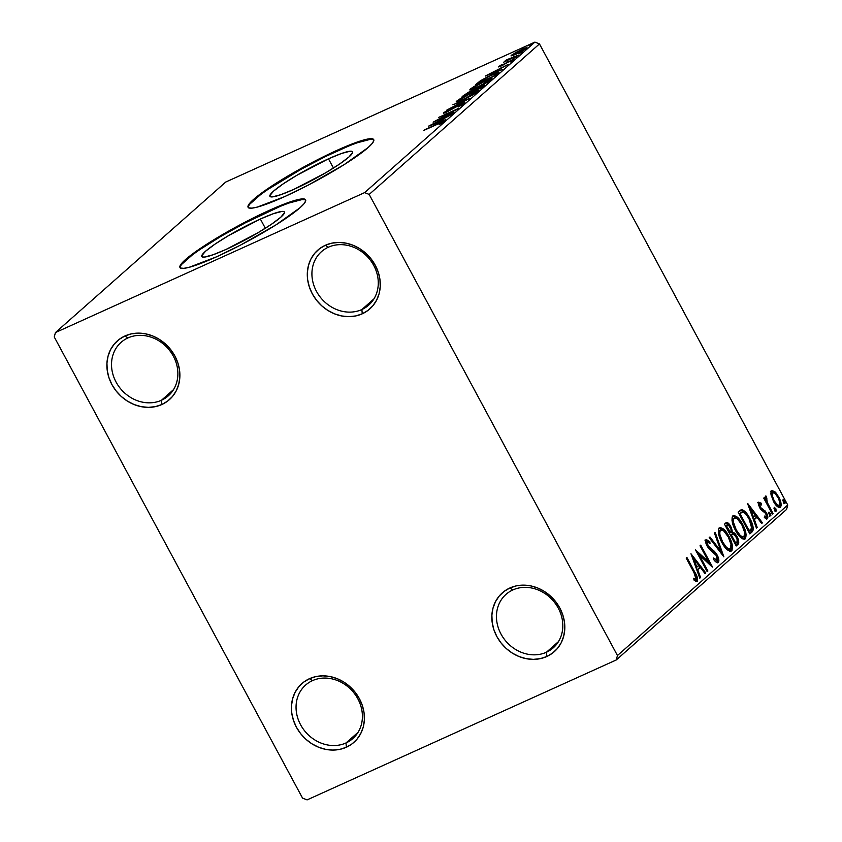 <?xml version="1.0" encoding="UTF-8"?>
<svg xmlns="http://www.w3.org/2000/svg" width="842" height="842" viewBox="0 0 842 842"><rect width="100%" height="100%" fill="white"/><g stroke="black" fill="none" stroke-linecap="round" stroke-linejoin="round"><path stroke-width="1.26" d="M361.881 309.54A35.669 31.101 -131.5 0 0 373.732 265.43A35.669 31.101 -131.5 0 0 328.327 247.232L325.338 245.275A39.237 34.206 48.5 0 1 375.279 265.283A39.237 34.206 48.5 0 1 362.249 313.813L361.881 309.54L373.964 298.857L361.881 309.54A35.669 31.101 48.5 0 1 318.907 295.31A35.669 31.101 48.5 0 1 321.476 251.653A35.669 31.101 48.5 0 1 328.327 247.232A35.669 31.101 48.5 0 1 371.29 261.462A35.669 31.101 48.5 0 1 368.722 305.109A35.669 31.101 48.5 0 1 361.881 309.54L362.249 313.813L355.745 315.939L348.788 316.655L341.642 315.96L334.569 313.856L327.864 310.435L321.76 305.825L316.508 300.205L312.298 293.795L309.309 286.838L307.635 279.597L307.351 272.355L308.477 265.388L310.951 258.968L314.687 253.337L319.55 248.706L325.338 245.275L331.843 243.149L338.8 242.422L345.946 243.127L353.008 245.232L359.723 248.653L365.828 253.253L371.08 258.873L375.279 265.283L378.279 272.25L379.952 279.491L380.226 286.733L379.111 293.7L376.627 300.12L372.89 305.751L368.038 310.372L362.249 313.813A39.237 34.206 48.5 0 1 312.298 293.795A39.237 34.206 48.5 0 1 325.338 245.275L328.327 247.232A35.669 31.101 -131.5 0 0 316.476 291.343A35.669 31.101 -131.5 0 0 361.881 309.54M161.475 400.255A35.669 31.101 -131.5 0 0 173.326 356.134A35.669 31.101 -131.5 0 0 127.921 337.937L124.932 335.979A39.237 34.206 48.5 0 1 174.883 355.998A39.237 34.206 48.5 0 1 161.843 404.528L161.475 400.255L173.557 389.572L161.475 400.255A35.669 31.101 48.5 0 1 118.511 386.015A35.669 31.101 48.5 0 1 121.069 342.368A35.669 31.101 48.5 0 1 127.921 337.937A35.669 31.101 48.5 0 1 170.884 352.177A35.669 31.101 48.5 0 1 168.326 395.824A35.669 31.101 48.5 0 1 161.475 400.255L161.843 404.528L155.338 406.644L148.381 407.37L141.235 406.665L134.162 404.57L127.458 401.15L121.353 396.54L116.101 390.92L111.891 384.51L108.902 377.553L107.229 370.312L106.945 363.07L108.071 356.103L110.544 349.672L114.291 344.041L119.143 339.421L124.932 335.979L131.436 333.864L138.393 333.137L145.54 333.842L152.602 335.937L159.317 339.358L165.421 343.968L170.673 349.588L174.883 355.998L177.873 362.955L179.546 370.196L179.82 377.437L178.704 384.405L176.231 390.825L172.484 396.456L167.632 401.087L161.843 404.528A39.237 34.206 48.5 0 1 111.891 384.51A39.237 34.206 48.5 0 1 124.932 335.979L127.921 337.937A35.669 31.101 -131.5 0 0 116.07 382.058A35.669 31.101 -131.5 0 0 161.475 400.255M346.009 742.96A35.669 31.101 -131.5 0 0 357.861 698.849A35.669 31.101 -131.5 0 0 312.456 680.652L309.467 678.694A39.237 34.206 48.5 0 1 359.408 698.713A39.237 34.206 48.5 0 1 346.367 747.233L346.009 742.96L358.092 732.287L346.009 742.96A35.669 31.101 48.5 0 1 303.036 728.73A35.669 31.101 48.5 0 1 305.604 685.083A35.669 31.101 48.5 0 1 312.456 680.652A35.669 31.101 48.5 0 1 355.419 694.892A35.669 31.101 48.5 0 1 352.851 738.539A35.669 31.101 48.5 0 1 346.009 742.96L346.367 747.233L339.873 749.359L332.916 750.085L325.77 749.38L318.697 747.275L311.982 743.854L305.888 739.255L300.636 733.635L296.426 727.225L293.426 720.257L291.764 713.016L291.479 705.775L292.606 698.818L295.079 692.387L298.815 686.756L303.678 682.136L309.467 678.694L315.96 676.568L322.918 675.852L330.075 676.547L337.137 678.652L343.852 682.073L349.956 686.683L355.208 692.303L359.408 698.713L362.407 705.67L364.081 712.911L364.354 720.152L363.239 727.12L360.755 733.54L357.019 739.171L352.167 743.802L346.367 747.233A39.237 34.206 48.5 0 1 296.426 727.225A39.237 34.206 48.5 0 1 309.467 678.694L312.456 680.652A35.669 31.101 -131.5 0 0 300.605 724.773A35.669 31.101 -131.5 0 0 346.009 742.96M546.405 652.255A35.669 31.101 -131.5 0 0 558.267 608.135A35.669 31.101 -131.5 0 0 512.862 589.937L509.873 587.979A39.237 34.206 48.5 0 1 559.814 607.998A39.237 34.206 48.5 0 1 546.774 656.528L546.405 652.255L558.488 641.572L546.405 652.255A35.669 31.101 48.5 0 1 503.442 638.015A35.669 31.101 48.5 0 1 506.01 594.368A35.669 31.101 48.5 0 1 512.862 589.937A35.669 31.101 48.5 0 1 555.825 604.177A35.669 31.101 48.5 0 1 553.257 647.824A35.669 31.101 48.5 0 1 546.405 652.255L546.774 656.528L540.28 658.644L533.323 659.37L526.176 658.665L519.104 656.571L512.389 653.15L506.295 648.54L501.043 642.92L496.833 636.51L493.833 629.553L492.17 622.312L491.886 615.07L493.012 608.103L495.485 601.683L499.222 596.052L504.084 591.421L509.873 587.979L516.367 585.864L523.324 585.137L530.481 585.843L537.543 587.937L544.258 591.358L550.363 595.968L555.615 601.588L559.814 607.998L562.814 614.965L564.477 622.196L564.761 629.448L563.645 636.405L561.161 642.835L557.425 648.466L552.562 653.087L546.774 656.528A39.237 34.206 48.5 0 1 496.833 636.51A39.237 34.206 48.5 0 1 509.873 587.979L512.862 589.937A35.669 31.101 -131.5 0 0 501.001 634.058A35.669 31.101 -131.5 0 0 546.405 652.255M328.475 158.822L333.443 168.053L328.475 158.822L341.578 153.455L350.072 151.234L352.145 151.413L352.64 152.476L348.914 157.012L339.452 164.137L325.686 172.778L293.995 189.303A46.952 5.968 151.7 0 1 269.903 196.323A46.952 5.968 151.7 0 1 328.475 158.822A46.952 5.968 151.7 0 1 352.577 151.802A46.952 5.968 151.7 0 1 293.995 189.303L280.891 194.66L272.408 196.891L270.335 196.702L269.829 195.649L273.566 191.113L283.028 183.988L296.784 175.346L328.475 158.822M260.357 219.025L265.335 228.256L260.357 219.025L273.471 213.657L281.954 211.437L284.028 211.616L284.522 212.679L280.796 217.215L271.334 224.34L257.578 232.981L225.888 249.506A46.952 5.968 151.7 0 1 201.785 256.526A46.952 5.968 151.7 0 1 260.357 219.025A46.952 5.968 151.7 0 1 284.459 212.005A46.952 5.968 151.7 0 1 225.888 249.506L212.773 254.863L204.29 257.094L202.217 256.905L201.712 255.852L205.448 251.316L214.91 244.191L228.666 235.55L260.357 219.025M305.73 200.154A71.349 9.062 -28.3 0 0 269.324 211.11L268.987 210.489A71.349 9.062 151.7 0 1 305.604 199.817A71.349 9.062 151.7 0 1 216.583 256.799L240.496 245.117L275.839 224.961L300.047 207.721L304.057 203.701L305.709 200.838L304.951 199.228L301.794 198.944L296.384 199.986L268.987 210.489L245.075 222.172L209.732 242.328L185.524 259.557L181.514 263.578L179.862 266.451L180.62 268.051L183.777 268.345L189.187 267.293L216.583 256.799A71.349 9.062 151.7 0 1 179.967 267.472A71.349 9.062 151.7 0 1 268.987 210.489L269.324 211.11A71.349 9.062 -28.3 0 0 180.177 267.756L180.199 267.072M373.848 139.951A71.349 9.062 -28.3 0 0 337.432 150.907L337.095 150.286A71.349 9.062 151.7 0 1 373.722 139.614A71.349 9.062 151.7 0 1 284.701 196.596L308.614 184.914L343.957 164.758L368.165 147.518L372.175 143.498L373.827 140.635L373.069 139.025L369.912 138.741L364.491 139.783L337.095 150.286L313.192 161.969L277.849 182.125L253.642 199.354L249.632 203.375L247.98 206.248L248.737 207.848L251.884 208.142L257.305 207.09L284.701 196.596A71.349 9.062 151.7 0 1 248.085 207.269A71.349 9.062 151.7 0 1 337.095 150.286L337.432 150.907A71.349 9.062 -28.3 0 0 248.295 207.553L248.316 206.869M54.256 336.979L302.531 798.079L307.077 799.9L616.27 659.949L786.565 509.442L787.744 505.021L617.46 655.529L369.175 194.428L539.469 43.921L787.744 505.021L539.469 43.921L534.923 42.1L364.639 192.607L55.435 332.558L225.73 182.051L534.923 42.1L225.73 182.051L55.435 332.558L54.256 336.979L302.531 798.079L307.077 799.9L616.27 659.949L617.46 655.529L369.175 194.428L364.639 192.607L55.435 332.558L54.256 336.979M526.566 48.373C527.429 47.226 525.776 47.605 521.608 49.499L511.399 55.235L511.736 55.856L511.399 55.235L512.81 55.551L520.598 52.036L526.818 48.12L524.04 48.457L515.714 52.457L510.968 55.898L516.43 54.067L527.029 47.72M505.337 60.592L506.652 60.824L503.663 62.182L519.019 54.93L506.379 59.887L505.158 60.856L506.526 60.582L503.663 62.182L519.019 54.93L505.158 60.856M498.517 66.613L501.022 66.065L510.178 61.056L511.841 61.056L510.115 62.045L513.546 59.866C514.083 59.193 513.167 59.393 510.81 60.466L503.274 64.96L500.358 65.76L501.969 64.476L498.296 66.844L510.578 60.877L511.81 60.613L510.115 62.045L513.788 59.614L511.526 60.15L498.264 66.971M497.99 73.517L498.938 72.401L497.717 72.454L487.665 76.759L480.719 80.59L475.814 84.474L495.854 75.401L498.927 72.349L491.728 74.833L480.108 80.99L475.814 84.474L495.854 75.401L497.99 73.517M484.055 85.831C485.003 84.779 483.824 85 480.529 86.494L474.162 90.473L470.552 91.262L462.174 96.525L482.224 87.452L484.413 85.463L483.245 85.389L468.52 92.231L462.174 96.525L482.224 87.452L484.518 85.21M469.878 98.356L452.891 104.734L465.1 100.493L446.892 110.028L469.878 98.356L452.891 104.734L465.1 100.493L446.892 110.028L469.878 98.356M453.891 112.491L438.977 119.238L458.469 108.439L438.429 117.512L452.67 111.365L433.146 122.185L453.891 112.491L438.977 119.238L458.469 108.439L438.429 117.512L452.67 111.365L433.146 122.185L453.891 112.491M443.439 121.953C443.797 121.185 442.018 121.743 438.093 123.648L423.852 130.394L440.198 123.027L441.503 122.753L439.398 124.521L443.439 121.953L443.66 121.437L442.355 121.795L424.557 129.773L437.187 124.363L441.376 122.89L439.398 124.521L443.776 121.49M428.673 126.132L445.776 119.659L441.061 121.059L443.639 118.775L451.775 114.365L428.788 126.026L445.776 119.659L441.061 121.059L443.639 118.775L451.775 114.365L428.673 126.132M464.573 103.271C465.247 102.408 464.079 102.661 461.09 104.008L447.344 111.744L445.597 111.839L448.712 109.66L443.555 112.765C442.966 113.502 443.987 113.281 446.597 112.091L460.353 104.65L462.658 104.587L458.132 107.071L464.763 103.092L460.606 104.229L446.365 111.87L445.597 111.839L448.712 109.66L443.397 112.912L445.797 112.439L460.942 104.387L462.468 104.24L458.132 107.071L464.91 102.787M477.803 91.567C478.887 90.052 476.551 90.61 470.783 93.241L470.783 93.241C465.047 95.809 460.342 98.451 456.68 101.156L457.132 101.987L456.68 101.156C455.669 102.64 458.059 102.061 463.826 99.43L475.246 93.399L478.33 90.662L471.667 92.841L461.058 98.219L456.217 102.04L463.826 99.43C469.499 96.872 474.162 94.251 477.803 91.567L478.414 90.736M491.444 79.516C492.528 78.001 490.181 78.548 484.413 81.179L484.413 81.179C478.677 83.758 473.983 86.4 470.32 89.105L470.762 89.936L470.32 89.105C469.31 90.589 471.688 90.01 477.456 87.379L487.086 82.432L491.97 78.611L484.413 81.179L474.699 86.168L469.857 89.978L477.456 87.379C483.129 84.821 487.792 82.2 491.444 79.516L492.044 78.685M485.339 76.054L502.442 69.581L497.727 70.97L500.306 68.697L508.431 64.276L485.455 75.948L502.442 69.581L497.727 70.97L500.306 68.697L508.431 64.276L485.339 76.054M516.925 56.888L513.483 58.498L517.02 56.751M522.324 52.109L518.893 53.72L522.429 51.972M531.144 44.321L527.713 45.931L531.249 44.173M771.093 495.107L774.251 502.748L778.913 507.526L780.46 507.284L781.187 505.516L779.997 499.738L775.903 492.759L772.24 490.454L771.104 491.465L770.883 493.717L773.451 501.358C775.871 505.905 778.208 507.873 780.46 507.284C781.692 504.79 781.081 501.295 778.629 496.791L774.893 491.728L771.577 490.781L771.093 495.107M772.314 514.062L773.019 513.441L767.304 502.516L766.315 499.485L766.925 498.201L765.683 496.054L765.704 499.853L764.441 497.506L763.736 498.127L772.314 514.062L773.019 513.441L767.304 502.516L766.346 496.212L765.515 496.138L765.704 499.853L764.441 497.506L763.736 498.127L772.314 514.062M757.547 502.685L760.137 503.748L761.273 503.232L758.695 502.169L758.653 505.347L760.936 509.547L764.81 512.189L766.031 514.03L766.473 516.662L764.441 516.072L764.841 517.904L767.451 518.777L767.746 516.241L766.104 512.231L761.21 508.136L759.916 506.063L759.789 504.084L761.6 504.968L761.273 503.232L758.695 502.169L759.6 507.537L761.147 509.789L765.799 513.567L766.315 516.893L765.041 517.493L766.062 517.009M751.99 532.028L753.201 529.955L753.169 527.334L750.285 519.261L745.138 511.631L742.591 509.852L740.686 510.031L738.118 512.104L749.864 533.912L751.99 532.028C754.011 529.071 753.274 524.492 749.78 518.293C747.475 513.725 744.928 510.873 742.107 509.736L738.118 512.104L749.864 533.912L751.99 532.028M736.224 545.963L738.276 544.111L738.771 542.28L736.887 536.238L734.729 533.197L732.435 531.944L731.456 527.892L728.867 523.735L726.804 522.503L724.478 524.156L736.224 545.963L738.055 544.342C739.202 542.553 738.813 539.848 736.887 536.238L732.435 531.944L730.803 526.545C728.94 523.114 727.267 521.935 725.783 523.008L724.478 524.156L736.224 545.963M723.878 556.878L715.195 532.365L714.426 533.039L721.11 551.552L709.964 536.986L709.196 537.659L723.878 556.878L715.195 532.365L714.426 533.039L721.11 551.552L709.964 536.986L709.196 537.659L723.878 556.878M707.89 571.002L699.155 554.783L712.479 566.95L700.733 545.142L700.028 545.763L708.785 562.035L695.45 549.815L707.185 571.623L707.89 571.002L707.059 571.381L707.89 571.002L699.155 554.783L712.321 567.098L700.733 545.142L700.028 545.763L708.785 562.035L695.45 549.815L707.185 571.623L707.89 571.002M693.966 572.539L696.25 578.517L695.566 579.149L693.597 578.275L694.145 580.264L695.829 581.327L697.355 581.127L697.218 577.128L686.861 557.404L686.156 558.025L693.966 572.539L696.018 579.022L693.597 578.275L694.145 580.264L697.229 581.254C698.018 578.886 697.208 575.844 694.797 572.128L686.861 557.404L686.156 558.025L693.966 572.539M690.977 553.762L699.786 578.17L700.555 577.496L697.723 569.676L700.302 567.392L705.007 573.549L705.775 572.876L690.977 553.762L699.786 578.17L700.555 577.496L697.723 569.676L700.302 567.392L705.007 573.549L705.775 572.876L690.977 553.762M717.11 560.383L713.721 558.014L713.742 559.625C715.479 562.024 717.026 563.003 718.363 562.572L718.889 560.34L717.395 555.478L714.584 551.478L708.259 546.163L707.091 542.08L708.196 541.901L709.995 543.553L709.827 541.732L706.238 539.49L705.743 542.406L707.659 546.984L715.016 553.615L717.1 557.141L717.11 560.383L713.721 558.014L713.742 559.625L716.805 562.561L718.363 562.572C719.289 560.783 718.868 558.246 717.121 554.962L707.827 545.427L707.417 541.753L706.122 542.364L707.269 541.848L709.995 543.553L709.827 541.732L706.07 539.606C705.27 541.143 705.638 543.322 707.175 546.142L709.322 549.142L716.405 555.552L717.11 560.383L715.805 560.993L716.816 560.509M721.941 542.637L725.488 547.953L729.456 551.152L731.972 550.447L732.477 546.532L730.845 540.364L727.825 534.365L724.025 529.502L720.163 527.534L718.552 529.018L718.363 532.386L721.941 542.637C725.246 548.879 728.467 551.626 731.603 550.878C733.224 547.342 732.34 542.49 728.94 536.301C725.593 529.965 722.352 527.197 719.194 527.997C717.626 531.586 718.542 536.459 721.941 542.637M735.582 530.586L739.129 535.901L743.086 539.101L745.612 538.396L746.117 534.481L744.475 528.313L741.465 522.314L737.666 517.451L733.803 515.483L732.182 516.967L731.993 520.335L735.582 530.586C738.887 536.817 742.107 539.564 745.233 538.827C746.865 535.291 745.97 530.428 742.57 524.24C739.234 517.914 735.982 515.146 732.835 515.946C731.266 519.525 732.172 524.408 735.582 530.586M747.643 503.684L756.442 528.092L757.211 527.418L754.39 519.588L756.969 517.314L761.673 523.471L762.442 522.798L747.759 503.579L756.442 528.092L757.211 527.418L754.39 519.588L756.969 517.314L761.673 523.471L762.442 522.798L747.643 503.684M769.251 514.504L770.472 515.851L770.977 515.115L769.02 512.094L769.251 514.504L770.819 515.799L770.43 513.462L768.862 512.168L769.251 514.504M774.661 509.726L775.882 511.073L776.387 510.336L774.429 507.316L774.661 509.726L776.229 511.02L775.84 508.684L774.272 507.389L774.661 509.726M783.481 501.927L784.702 503.274L785.197 502.537L783.239 499.517L783.313 501.611L785.039 503.232L784.649 500.895L783.092 499.59L783.481 501.927M373.406 139.646L370.248 139.362L357.355 142.751M348.104 146.297L325.759 156.412L301.204 169.21L268.366 189.145M260.189 194.965L249.969 203.996M305.288 199.849L302.131 199.565L289.238 202.954M279.986 206.5L245.411 222.793L221.162 236.223L200.249 249.348M192.071 255.168L181.851 264.199M693.955 572.507L694.797 572.128L693.955 572.507M696.271 578.254L696.334 581.475M693.945 579.538L695.745 579.149M696.018 579.022L695.387 579.117M695.892 579.107L694.871 579.538M695.103 579.033L695.092 578.265M696.313 581.506L696.071 577.644M692.177 557.099L693.682 559.056L692.177 557.099M698.649 565.561L700.112 567.476L698.649 565.561M704.817 573.307L705.775 572.876L704.817 573.307M699.155 567.918L696.829 569.971L699.155 567.918M696.86 570.066L697.723 569.676L696.86 570.066M699.681 577.886L700.555 577.496L699.681 577.886M693.871 558.972L698.797 565.424L695.955 567.561L696.829 567.171L693.871 558.972L692.998 559.372L693.871 558.972L698.797 565.424L696.829 567.171L693.871 558.972M696.881 552.478L707.638 562.551L708.785 562.035L707.638 562.551L696.881 552.478M708.48 562.172L709.922 564.856L708.48 562.172M698.323 555.162L699.155 554.783L698.323 555.162M704.922 540.122L708.68 542.248L709.827 541.732L708.69 542.28L706.67 540.375M707.269 541.848L706.27 542.269M706.996 545.805L707.827 545.427L706.996 545.805M708.638 548.374L709.774 547.868L708.638 548.374M714.774 553.573L708.627 548.384L710.669 549.784L711.806 549.268L710.669 549.784L714.184 552.815M716.279 555.341L717.121 554.962L716.279 555.341M717.426 562.866L717.489 559.341L717.468 562.803M706.68 540.385L705.701 539.933M720.152 551.994L721.11 551.552L720.152 551.994M720.836 551.678L721.647 553.952L720.836 551.678M719.152 528.039L724.078 531.27M728.098 536.68L728.94 536.301L728.098 536.68M731.14 545.816L730.519 551.331M730.614 551.321L731.603 550.878L730.614 551.321M730.456 551.394L731.403 548.889L730.982 545.048M724.215 531.428L721.531 528.913L719.015 528.05M729.056 549.31L727.499 549.373L725.383 547.9M718.594 534.049L718.773 531.555L719.657 530.492M720.436 530.207L722.183 530.05L723.857 531.081L728.225 536.912L730.993 544.374L730.372 548.658C727.856 549.216 725.278 546.995 722.647 542.006L719.857 534.438L719.773 531.618L720.741 529.997L719.289 530.723L720.436 530.207C722.983 529.66 725.572 531.891 728.225 536.912C730.982 541.911 731.698 545.827 730.372 548.658L728.646 548.858L726.53 547.384L722.647 542.006L721.804 542.385L722.647 542.006C719.91 537.038 719.173 533.112 720.436 530.207L719.289 530.723L718.573 533.765M725.688 548.174L728.867 549.416L730.372 548.658M726.341 522.629L725.783 523.008M725.772 523.019L728.33 524.976M729.961 526.924L730.803 526.545L729.961 526.924M731.214 531.376L731.298 532.46L732.435 531.944L731.298 532.46L734.129 534.312M736.045 536.617L736.887 536.238L736.045 536.617M737.35 540.827L736.908 544.858L738.055 544.342L736.045 545.627L737.571 543.564L737.213 540.301M734.413 534.67L731.298 532.46L731.182 531.197M732.403 532.797L731.835 532.565M728.414 525.092L725.657 523.019M727.72 524.25L727.004 523.566M732.003 534.438L733.161 533.944L734.613 534.712L737.024 538.848L737.139 541.627L734.887 543.479L735.729 543.101L731.361 534.996L732.003 534.438L730.572 535.196L732.982 533.944L736.182 536.859C737.56 539.596 737.676 541.438 736.529 542.395L735.729 543.101L731.361 534.996L730.519 535.375L731.161 534.744M726.614 525.355L727.12 525.124C728.014 524.461 729.014 525.166 730.119 527.208C731.445 529.776 731.582 531.523 730.519 532.439L726.393 525.766L725.551 526.145L726.425 525.376M727.12 525.124L728.541 525.113L730.93 529.071L731.088 531.712L729.319 533.133L730.151 532.754L726.393 525.766L727.446 524.903L726.299 525.429M731.835 534.46L732.982 533.944M732.793 515.988L737.708 519.209M741.739 524.629L742.57 524.24L741.739 524.629M744.781 533.754L744.149 539.28M744.244 539.269L745.233 538.827L744.244 539.269M744.086 539.343L745.044 536.838L744.623 532.997M737.845 519.377L735.171 516.862L732.656 515.999M742.686 537.259L741.139 537.322L739.023 535.849M732.235 521.998L732.414 519.503L733.287 518.44M734.066 518.156L735.824 517.988L737.487 519.03L741.865 524.861L744.623 532.323L744.012 536.607C741.497 537.164 738.918 534.944 736.276 529.955L733.498 522.387L733.414 519.567L734.382 517.946L732.929 518.672L734.066 518.156C736.613 517.609 739.213 519.84 741.865 524.861C744.623 529.86 745.338 533.775 744.012 536.607L742.286 536.807L740.16 535.323L736.276 529.955L735.445 530.334L736.276 529.955C733.54 524.987 732.803 521.051 734.066 518.156L732.929 518.672L732.214 521.714M739.318 536.122L742.497 537.364L744.012 536.607M740.276 510.273L742.107 509.736L740.971 510.252L744.991 513.241L741.939 510.568L740.213 510.284M748.938 518.672L749.78 518.293L748.938 518.672M751.801 526.745L750.843 532.544L752.116 530.092L751.569 525.84M741.707 512.641L742.854 512.125C745.117 512.904 747.191 515.167 749.075 518.914L751.706 528.155L748.527 531.428L749.359 531.049L740.023 513.715L740.486 513.304L739.139 514.009L740.434 513.02M740.023 513.715L742.17 512.22L743.623 512.325L746.117 514.42L749.075 518.914L751.811 527.208L751.422 528.881L749.359 531.049L740.023 513.715M740.76 512.852L742.854 512.125M748.843 507.021L750.338 508.978L748.843 507.021M755.306 515.483L756.779 517.398L755.306 515.483M761.484 523.229L762.442 522.798L761.484 523.229M755.821 517.83L753.485 519.893L755.821 517.83M753.516 519.988L754.39 519.588L753.516 519.988M756.337 527.808L757.211 527.418L756.337 527.808M750.527 508.894L755.463 515.346L752.622 517.483L753.485 517.093L750.527 508.894L749.664 509.284L750.527 508.894L755.463 515.346L753.485 517.093L750.527 508.894M758.842 504.516L759.789 504.084L761.6 504.968L761.273 503.232L760.179 504.011L758.084 502.537M760.073 508.652L761.663 509.673L762.799 509.147L761.21 508.136L760.221 508.579L761.21 508.136L760.263 506.831L759.431 507.21L760.263 506.831L759.894 504.021L758.821 504.526M759.789 504.084L758.505 504.832M766.315 516.893L764.441 516.072L764.841 517.904L767.451 518.777C768.178 517.388 767.851 515.42 766.462 512.862L765.61 513.241L766.462 512.862L762.799 509.147L761.663 509.673L763.757 511.115L764.904 510.599L763.757 511.115L764.326 511.81M766.536 516.472L766.546 518.977M765.168 517.409L764.315 517.367M766.462 519.125L766.388 515.904M764.578 512.157L760.473 509M768.757 513.178L769.283 513.978L770.43 513.462L769.283 513.978L769.672 516.314M769.788 515.315L768.493 512.904M764.862 500.232L765.704 499.853L764.862 500.232M766.346 496.212L765.241 496.717L766.346 496.212L765.515 496.138M765.22 496.822L765.715 498.527L765.22 496.822M765.189 500.085L765.588 501.569M766.336 502.958L767.304 502.516L766.336 502.958M769.304 508.463L770.135 508.084L769.304 508.463M772.188 513.82L773.019 513.441L772.188 513.82M765.683 501.853L765.168 500.001M774.166 508.4L774.693 509.2L775.84 508.684L774.693 509.2L775.082 511.536M775.187 510.536L773.903 508.126M770.43 491.296L773.745 492.244L774.893 491.728L773.745 492.244L774.703 493.212M777.787 497.169L778.629 496.791L777.787 497.169M780.008 504.684L779.471 507.642M779.681 507.631L780.46 507.284L779.681 507.631M779.46 507.652L780.06 505.621M774.756 493.275L771.093 490.981M776.335 505.537L777.997 506.01L776.008 505.284M770.998 494.664L771.735 493.107M779.408 505.326L777.524 505.053L774.166 500.748L773.335 501.127L774.166 500.748L772.293 495.706L772.882 492.581L775.282 493.728L778.208 497.969L779.681 501.885L779.408 505.326C777.692 505.674 775.956 504.147 774.166 500.748C772.314 497.39 771.798 494.728 772.63 492.738L771.482 493.265L772.63 492.738C774.366 492.454 776.135 494.022 777.924 497.422C779.776 500.769 780.271 503.4 779.408 505.326L777.997 506.01M772.63 492.738L770.998 494.58M782.976 500.611L783.513 501.411L784.649 500.895L783.513 501.411L783.902 503.748M784.007 502.737L782.713 500.337M364.639 192.607L534.923 42.1L539.469 43.921L369.175 194.428L364.639 192.607M617.46 655.529L787.744 505.021L786.565 509.442L616.27 659.949L617.46 655.529M442.197 123.911L441.376 122.89M433.567 123.89L441.282 119.974L441.608 120.574L441.282 119.974L439.482 122.037L433.567 123.89L441.282 119.974L439.313 121.722L433.567 123.89M463.374 105.155L462.468 104.24M446.092 113.333L445.597 111.839M456.68 101.156L456.122 101.956M477.498 92.104L476.277 92.494M459.279 100.977L457.827 102.008M458.774 100.198L470.068 93.862C474.741 91.725 476.625 91.283 475.73 92.525L464.521 98.809C459.879 100.924 457.964 101.387 458.774 100.198L468.584 94.546L476.193 91.831L465.994 98.125L459.616 100.745L458.416 100.893L458.774 100.198L459.006 102.082M464.942 94.967L469.889 91.862C472.183 90.841 472.794 90.799 471.72 91.746L465.068 95.209L469.289 92.146L472.109 91.041L471.362 92.062L464.942 94.967M473.415 91.125L479.824 87.115C482.213 86.063 482.834 86.031 481.677 87.042L481.961 87.568L481.677 87.042L481.003 88L473.551 91.378L479.224 87.389L482.129 86.273L480.866 87.757L473.415 91.125M472.972 92.315L472.299 91.062L471.72 91.746M470.32 89.105L469.762 89.905M491.139 80.053L489.918 80.443M472.909 88.926L471.467 89.957M472.404 88.147L483.708 81.811C488.381 79.674 490.265 79.232 489.36 80.474L478.161 86.758C473.52 88.873 471.604 89.336 472.404 88.147L482.224 82.495L489.833 79.779L479.624 86.073L473.257 88.684L472.057 88.842L472.404 88.147L472.646 90.031M497.811 73.875L496.475 74.349M494.507 75.706L478.572 82.916L481.635 80.453L491.023 75.454L496.643 73.601L497.043 74.349L496.643 73.601L495.538 75.538L495.264 75.033L494.633 75.948L478.572 82.916L483.771 79.127L491.023 75.454L496.433 73.465L494.507 75.706M490.223 73.812L497.948 69.897L498.264 70.496L497.948 69.897L496.148 71.959L490.223 73.812L497.948 69.897L495.97 71.644L490.223 73.812M500.916 67.171L500.358 65.76M512.504 61.782L511.673 60.75M506.842 60.74L506.379 59.887L506.842 60.74M507.579 61.287L507.021 59.877M511.399 55.235L511.925 55.814M513.199 54.414L520.914 50.12C524.04 48.689 525.324 48.373 524.766 49.183L517.156 53.435C514.009 54.877 512.694 55.204 513.199 54.414L519.903 50.583L525.029 48.699L517.651 53.214L513.199 54.414L513.567 56.088M525.745 49.983L525.071 48.741L524.766 49.183M476.877 93.083L476.204 91.841L475.73 92.525M482.982 87.557L482.308 86.316L481.677 87.042M490.507 81.032L489.844 79.79L489.36 80.474M497.296 74.78L496.643 73.601M180.304 268.093L179.967 267.472M248.411 207.89L248.085 207.269M766.515 498.169L765.367 498.685"/></g></svg>
